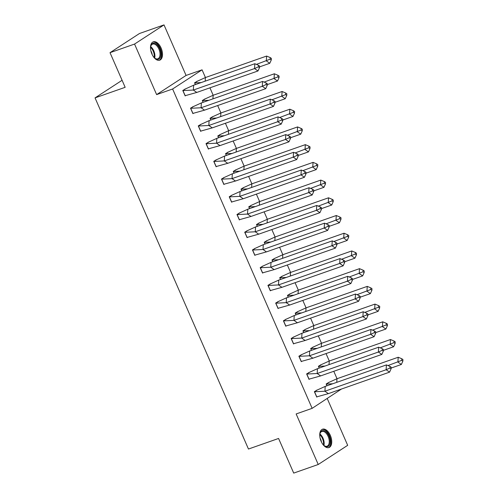 <?xml version="1.0" encoding="UTF-8"?>
<svg xmlns="http://www.w3.org/2000/svg" width="498" height="498" viewBox="0 0 498 498"><rect width="100%" height="100%" fill="white"/><g stroke="black" fill="none" stroke-linecap="round" stroke-linejoin="round"><path stroke-width="0.75" d="M321.142 441.377A9.73 5.372 -109.3 0 1 322.517 429.208A9.73 5.372 -109.3 0 1 330.33 435.395A9.73 5.372 -109.3 0 1 328.96 447.565A9.73 5.372 -109.3 0 1 321.142 441.377M151.902 53.996A9.73 5.372 -109.3 0 1 153.272 41.832A9.73 5.372 -109.3 0 1 161.091 48.02A9.73 5.372 -109.3 0 1 159.715 60.183A9.73 5.372 -109.3 0 1 151.902 53.996M341.516 389.006L312.14 408.341L296.148 413.956L318.228 464.491L293.708 473.1L278.575 438.464L248.465 449.034L95.05 97.882L125.16 87.312L110.027 52.676L139.477 33.509L164.004 24.9L134.553 44.067L156.627 94.608L172.619 88.993L202.07 69.826L205.437 77.539M110.027 52.676L134.553 44.067M318.228 464.491L347.679 445.324L327.23 398.518M156.627 94.608L186.078 75.435L164.004 24.9M186.078 75.435L202.07 69.826M209.932 87.829L213.175 95.255M217.676 105.545L220.919 112.971M225.413 123.261L228.657 130.688M233.151 140.978L236.401 148.404M240.895 158.694L244.138 166.12M248.633 176.41L251.876 183.837M256.377 194.127L259.62 201.553M264.114 211.843L267.358 219.269M271.852 229.559L275.101 236.986M279.596 247.276L282.839 254.702M287.334 264.992L290.577 272.418M295.077 282.708L298.321 290.135M302.815 300.425L306.058 307.851M310.553 318.141L313.802 325.568M318.297 335.857L321.54 343.284M326.034 353.574L329.278 361M333.778 371.29L337.022 378.717M122.091 80.284L95.05 97.882M312.14 408.341L172.619 88.993M197.476 81.13L194.575 82.799L195.365 84.604M185.698 88.8L182.791 90.468L185.175 95.915L185.661 95.604M205.22 98.847L202.313 100.515L203.103 102.32M193.436 106.516L190.535 108.184L192.913 113.631L193.398 113.32M212.957 116.563L210.056 118.231L210.841 120.037M201.18 124.232L198.272 125.901L200.657 131.348L201.136 131.036M220.695 134.279L217.794 135.948L218.585 137.753M208.917 141.949L206.016 143.617L208.394 149.064L208.88 148.753M228.439 151.996L225.532 153.664L226.322 155.469M216.655 159.665L213.754 161.333L216.138 166.78L216.618 166.469M236.177 169.712L233.276 171.38L234.066 173.186M224.399 177.381L221.492 179.05L223.876 184.497L224.361 184.185M243.92 187.429L241.013 189.097L241.804 190.902M232.136 195.098L229.236 196.766L231.614 202.213L232.099 201.902M251.658 205.151L248.757 206.813L249.542 208.618M239.88 212.814L236.973 214.482L239.357 219.935L239.837 219.618M259.396 222.867L256.495 224.53L257.285 226.335M247.618 230.53L244.717 232.199L247.095 237.652L247.581 237.334M267.14 240.584L264.233 242.246L265.023 244.057M255.356 248.247L252.455 249.915L254.839 255.368L255.318 255.051M274.877 258.3L271.976 259.962L272.767 261.774M263.1 265.963L260.193 267.631L262.577 273.085L263.062 272.767M282.621 276.017L279.714 277.679L280.505 279.49M270.837 283.679L267.936 285.348L270.314 290.801L270.8 290.483M290.359 293.733L287.458 295.395L288.242 297.206M278.581 301.396L275.674 303.064L278.058 308.517L278.538 308.2M298.097 311.449L295.196 313.111L295.986 314.923M286.319 319.112L283.418 320.78L285.796 326.234L286.282 325.916M305.84 329.166L302.933 330.828L303.724 332.639M294.057 336.829L291.156 338.497L293.54 343.95L294.019 343.632M313.578 346.882L310.677 348.544L311.468 350.355M301.8 354.545L298.893 356.213L301.278 361.666L301.763 361.349M321.322 364.598L318.415 366.26L319.206 368.072M309.538 372.261L306.637 373.93L309.015 379.383L309.501 379.065M329.06 382.315L326.159 383.977L326.943 385.788M317.282 389.978L314.375 391.646L316.759 397.099L317.238 396.781M196.785 92.441L193.33 90.051L182.959 90.58L185.188 95.691L196.785 92.441L257.995 70.959L254.54 68.562L193.33 90.051L193.629 85.214L185.605 88.856L182.859 90.611M185.605 88.856L184.876 89.111M254.839 63.732L258.437 65.244L258.338 66.857L254.54 68.562L254.839 63.732L193.629 85.214M258.338 66.857L259.489 67.653L257.995 70.959M259.489 67.653L259.589 66.047L258.437 65.244M201.173 82.568L194.737 82.911L197.389 81.186L205.406 77.551L205.188 81.155M197.389 81.186L196.66 81.442M259.539 66.888L269.773 63.29L266.324 60.899L266.617 56.062L205.406 77.551M195.459 84.573L194.637 82.948M269.773 63.29L271.273 59.99L271.366 58.378L270.215 57.581L270.121 59.194L256.389 64.385M270.215 57.581L266.617 56.062M270.121 59.194L271.273 59.99M150.514 48.381A8.416 4.65 -109.3 0 1 150.713 46.358A8.416 4.65 -109.3 0 1 150.819 45.941A8.416 4.65 -109.3 0 1 157.48 45.212A8.416 4.65 -109.3 0 1 160.599 56.629A8.416 4.65 -109.3 0 1 154.89 58.254A8.416 4.65 -109.3 0 1 153.465 56.797M159.746 56.405A7.794 4.308 70.7 0 0 158.233 47.733A7.794 4.308 70.7 0 0 152.637 44.098A7.794 4.308 70.7 0 0 150.695 46.507A7.794 4.308 70.7 0 0 150.657 46.631A7.794 4.308 -109.3 0 1 154.673 58.067A7.794 4.308 70.7 0 0 157.804 58.808A7.794 4.308 70.7 0 0 159.746 56.405M150.863 50.821A6.138 3.393 -109.3 0 1 152.214 54.674M159.092 60.333A9.667 5.341 70.7 0 0 161.321 57.419A9.667 5.341 70.7 0 0 159.528 46.812A9.667 5.341 70.7 0 0 152.693 42.106M319.753 435.756A8.416 4.65 -109.3 0 1 319.959 433.733A8.416 4.65 -109.3 0 1 320.065 433.316A8.416 4.65 -109.3 0 1 326.719 432.588A8.416 4.65 -109.3 0 1 329.838 444.004A8.416 4.65 -109.3 0 1 324.13 445.629A8.416 4.65 -109.3 0 1 322.71 444.179M328.985 443.78A7.794 4.308 70.7 0 0 327.472 435.109A7.794 4.308 70.7 0 0 321.882 431.48A7.794 4.308 70.7 0 0 319.934 433.883A7.794 4.308 70.7 0 0 319.897 434.013A7.794 4.308 -109.3 0 1 323.912 445.449A7.794 4.308 70.7 0 0 327.043 446.189A7.794 4.308 70.7 0 0 328.985 443.78M320.102 438.196A6.138 3.393 -109.3 0 1 321.459 442.056M328.331 447.708A9.667 5.341 70.7 0 0 330.566 444.795A9.667 5.341 70.7 0 0 328.767 434.188A9.667 5.341 70.7 0 0 321.938 429.481M204.529 110.158L201.074 107.767L190.697 108.296L192.931 113.407L204.529 110.158L265.733 88.675L262.284 86.279L201.074 107.767L201.366 102.93L193.349 106.572L190.597 108.327M193.349 106.572L192.62 106.827M262.577 81.448L266.175 82.961L266.081 84.573L262.284 86.279L262.577 81.448L201.366 102.93M266.081 84.573L267.233 85.37L265.733 88.675M267.233 85.37L267.326 83.764L266.175 82.961M212.266 127.874L208.811 125.484L198.434 126.013L200.669 131.123L212.266 127.874L273.477 106.391L270.022 104.001L208.811 125.484L209.11 120.647L201.086 124.288L198.341 126.044M201.086 124.288L200.358 124.544M270.314 99.164L273.919 100.677L273.819 102.289L270.022 104.001L270.314 99.164L209.11 120.647M273.819 102.289L274.971 103.086L273.477 106.391M274.971 103.086L275.07 101.48L273.919 100.677M220.004 145.59L216.555 143.2L206.178 143.729L208.407 148.84L220.004 145.59L281.214 124.108L277.76 121.717L216.555 143.2L216.848 138.363L208.83 142.005L206.079 143.76M208.83 142.005L208.096 142.26M278.058 116.881L281.656 118.393L281.557 120.006L277.76 121.717L278.058 116.881L216.848 138.363M281.557 120.006L282.708 120.802L281.214 124.108M282.708 120.802L282.808 119.196L281.656 118.393M227.748 163.307L224.293 160.916L213.916 161.445L216.151 166.556L227.748 163.307L288.952 141.824L285.503 139.434L224.293 160.916L224.586 156.079L216.568 159.721L213.816 161.476M216.568 159.721L215.839 159.976M285.796 134.597L289.4 136.11L289.301 137.722L285.503 139.434L285.796 134.597L224.586 156.079M289.301 137.722L290.452 138.519L288.952 141.824M290.452 138.519L290.552 136.913L289.4 136.11M235.486 181.023L232.031 178.633L221.66 179.162L223.888 184.272L235.486 181.023L296.696 159.541L293.241 157.15L232.031 178.633L232.329 173.796L224.305 177.437L221.56 179.193M224.305 177.437L223.577 177.693M293.54 152.313L297.138 153.826L297.038 155.438L293.241 157.15L293.54 152.313L232.329 173.796M297.038 155.438L298.19 156.235L296.696 159.541M298.19 156.235L298.29 154.629L297.138 153.826M208.911 100.285L202.474 100.627L205.126 98.903L213.15 95.267L212.926 98.872M205.126 98.903L204.398 99.158M267.277 84.604L277.517 81.006L274.062 78.616L274.354 73.779L213.15 95.267M203.203 102.289L202.381 100.664M277.517 81.006L279.011 77.707L279.11 76.094L277.959 75.298L277.859 76.91L264.127 82.102M277.959 75.298L274.354 73.779M277.859 76.91L279.011 77.707M216.655 118.001L210.218 118.343L212.87 116.619L220.888 112.984L220.67 116.588M212.87 116.619L212.136 116.874M275.014 102.32L285.254 98.722L281.8 96.332L282.098 91.495L220.888 112.984M210.94 120.006L210.119 118.381M285.254 98.722L286.748 95.423L286.848 93.811L285.696 93.014L285.597 94.626L271.871 99.818M285.696 93.014L282.098 91.495M285.597 94.626L286.748 95.423M224.393 135.717L217.956 136.06L220.608 134.336L228.626 130.7L228.408 134.304M220.608 134.336L219.879 134.591M282.758 120.037L292.992 116.439L289.543 114.048L289.836 109.211L228.626 130.7M218.684 137.722L217.856 136.097M292.992 116.439L294.492 113.139L294.592 111.527L293.44 110.73L293.341 112.343L279.608 117.534M293.44 110.73L289.836 109.211M293.341 112.343L294.492 113.139M232.13 153.434L225.7 153.776L228.345 152.052L236.369 148.416L236.145 152.021M228.345 152.052L227.617 152.307M290.496 137.753L300.736 134.161L297.281 131.765L297.58 126.928L236.369 148.416M226.422 155.438L225.6 153.814M300.736 134.161L302.23 130.856L302.33 129.243L301.178 128.447L301.078 130.059L287.352 135.251M301.178 128.447L297.58 126.928M301.078 130.059L302.23 130.856M239.874 171.15L233.438 171.493L236.089 169.768L244.107 166.133L243.889 169.737M236.089 169.768L235.361 170.023M298.24 155.469L308.474 151.878L305.025 149.481L305.318 144.65L244.107 166.133M234.16 173.155L233.338 171.53M308.474 151.878L309.974 148.572L310.067 146.96L308.916 146.163L308.822 147.775L295.09 152.967M308.916 146.163L305.318 144.65M308.822 147.775L309.974 148.572M243.229 198.739L239.775 196.349L229.397 196.878L231.632 201.989L243.229 198.739L304.434 177.257L300.985 174.866L239.775 196.349L240.067 191.512L232.049 195.154L229.298 196.909M232.049 195.154L231.321 195.409M301.278 170.03L304.876 171.542L304.782 173.155L300.985 174.866L301.278 170.03L240.067 191.512M304.782 173.155L305.934 173.951L304.434 177.257M305.934 173.951L306.027 172.345L304.876 171.542M247.612 188.867L241.175 189.209L243.827 187.485L251.851 183.849L251.627 187.46M243.827 187.485L243.099 187.74M305.977 173.186L316.218 169.594L312.763 167.197L313.055 162.367L251.851 183.849M241.904 190.871L241.082 189.246M316.218 169.594L317.712 166.288L317.811 164.676L316.66 163.879L316.56 165.492L302.828 170.683M316.66 163.879L313.055 162.367M316.56 165.492L317.712 166.288M250.967 216.456L247.512 214.065L237.135 214.594L239.37 219.705L250.967 216.456L312.178 194.973L308.723 192.583L247.512 214.065L247.811 209.228L239.787 212.87L237.042 214.626M239.787 212.87L239.059 213.125M309.015 187.746L312.62 189.259L312.52 190.871L308.723 192.583L309.015 187.746L247.811 209.228M312.52 190.871L313.672 191.674L312.178 194.973M313.672 191.674L313.771 190.062L312.62 189.259M255.356 206.583L248.919 206.925L251.571 205.201L259.589 201.566L259.371 205.176M251.571 205.201L250.836 205.456M313.715 190.902L323.955 187.31L320.5 184.914L320.799 180.083L259.589 201.566M249.641 208.587L248.819 206.963M323.955 187.31L325.449 184.005L325.549 182.393L324.397 181.596L324.298 183.208L310.571 188.4M324.397 181.596L320.799 180.083M324.298 183.208L325.449 184.005M258.705 234.172L255.256 231.782L244.879 232.311L247.108 237.422L258.705 234.172L319.915 212.69L316.46 210.299L255.256 231.782L255.549 226.945L247.531 230.586L244.779 232.348M247.531 230.586L246.796 230.842M316.759 205.462L320.357 206.981L320.258 208.587L316.46 210.299L316.759 205.462L255.549 226.945M320.258 208.587L321.409 209.39L319.915 212.69M321.409 209.39L321.509 207.778L320.357 206.981M263.093 224.299L256.657 224.642L259.309 222.917L267.326 219.282L267.109 222.892M259.309 222.917L258.58 223.172M321.459 208.618L331.693 205.027L328.244 202.63L328.537 197.799L267.326 219.282M257.385 226.304L256.557 224.679M331.693 205.027L333.193 201.721L333.293 200.109L332.141 199.312L332.042 200.924L318.309 206.116M332.141 199.312L328.537 197.799M332.042 200.924L333.193 201.721M266.449 251.888L262.994 249.498L252.617 250.027L254.852 255.138L266.449 251.888L327.653 230.406L324.204 228.016L262.994 249.498L263.286 244.661L255.269 248.303L252.517 250.064M255.269 248.303L254.54 248.558M324.497 223.179L328.101 224.698L328.001 226.304L324.204 228.016L324.497 223.179L263.286 244.661M328.001 226.304L329.153 227.107L327.653 230.406M329.153 227.107L329.253 225.494L328.101 224.698M270.831 242.016L264.401 242.358L267.046 240.634L275.07 236.998L274.846 240.609M267.046 240.634L266.318 240.889M329.197 226.335L339.437 222.743L335.982 220.346L336.281 215.516L275.07 236.998M265.123 244.02L264.301 242.395M339.437 222.743L340.931 219.437L341.03 217.825L339.879 217.028L339.779 218.641L326.047 223.832M339.879 217.028L336.281 215.516M339.779 218.641L340.931 219.437M274.186 269.605L270.731 267.214L260.361 267.743L262.589 272.854L274.186 269.605L335.397 248.122L331.942 245.732L270.731 267.214L271.03 262.378L263.006 266.019L260.261 267.781M263.006 266.019L262.278 266.274M332.241 240.895L335.839 242.414L335.739 244.02L331.942 245.732L332.241 240.895L271.03 262.378M335.739 244.02L336.891 244.823L335.397 248.122M336.891 244.823L336.99 243.211L335.839 242.414M278.575 259.732L272.138 260.074L274.79 258.35L282.808 254.715L282.59 258.325M274.79 258.35L274.062 258.605M336.941 244.051L347.174 240.459L343.72 238.063L344.018 233.232L282.808 254.715M272.86 261.736L272.039 260.112M347.174 240.459L348.668 237.154L348.768 235.542L347.616 234.745L347.523 236.357L333.791 241.549M347.616 234.745L344.018 233.232M347.523 236.357L348.668 237.154M281.924 287.321L278.475 284.931L268.098 285.46L270.333 290.571L281.924 287.321L343.134 265.839L339.68 263.448L278.475 284.931L278.768 280.094L270.75 283.736L267.999 285.497M270.75 283.736L270.022 283.991M339.978 258.611L343.576 260.13L343.483 261.736L339.68 263.448L339.978 258.611L278.768 280.094M343.483 261.736L344.628 262.539L343.134 265.839M344.628 262.539L344.728 260.927L343.576 260.13M286.313 277.448L279.876 277.791L282.528 276.066L290.552 272.431L290.328 276.041M282.528 276.066L281.8 276.322M344.678 261.767L354.918 258.176L351.464 255.779L351.756 250.948L290.552 272.431M280.604 279.453L279.783 277.828M354.918 258.176L356.412 254.87L356.512 253.258L355.36 252.461L355.261 254.073L341.528 259.265M355.36 252.461L351.756 250.948M355.261 254.073L356.412 254.87M289.668 305.037L286.213 302.647L275.836 303.176L278.071 308.287L289.668 305.037L350.878 283.555L347.423 281.165L286.213 302.647L286.512 297.81L278.488 301.452L275.743 303.214M278.488 301.452L277.76 301.707M347.716 276.328L351.32 277.847L351.221 279.453L347.423 281.165L347.716 276.328L286.512 297.81M351.221 279.453L352.372 280.256L350.878 283.555M352.372 280.256L352.472 278.643L351.32 277.847M294.057 295.165L287.62 295.507L290.272 293.783L298.29 290.147L298.072 293.758M290.272 293.783L289.537 294.038M352.416 279.484L362.656 275.892L359.201 273.495L359.5 268.665L298.29 290.147M288.342 297.169L287.52 295.544M362.656 275.892L364.15 272.587L364.25 270.974L363.098 270.177L362.998 271.79L349.272 276.981M363.098 270.177L359.5 268.665M362.998 271.79L364.15 272.587M297.406 322.754L293.957 320.363L283.58 320.893L285.808 326.003L297.406 322.754L358.616 301.271L355.161 298.881L293.957 320.363L294.25 315.527L286.232 319.168L283.48 320.93M286.232 319.168L285.497 319.423M355.46 294.044L359.058 295.563L358.958 297.169L355.161 298.881L355.46 294.044L294.25 315.527M358.958 297.169L360.11 297.972L358.616 301.271M360.11 297.972L360.21 296.36L359.058 295.563M301.794 312.881L295.358 313.223L298.009 311.499L306.027 307.864L305.809 311.474M298.009 311.499L297.281 311.76M360.16 297.2L370.394 293.608L366.945 291.212L367.238 286.381L306.027 307.864M296.086 314.885L295.258 313.261M370.394 293.608L371.894 290.303L371.994 288.691L370.842 287.894L370.742 289.506L357.01 294.698M370.842 287.894L367.238 286.381M370.742 289.506L371.894 290.303M305.15 340.476L301.695 338.08L291.318 338.609L293.552 343.72L305.15 340.476L366.354 318.988L362.905 316.597L301.695 338.08L301.987 333.243L293.969 336.885L291.218 338.646M293.969 336.885L293.241 337.14M363.198 311.76L366.802 313.279L366.702 314.885L362.905 316.597L363.198 311.76L301.987 333.243M366.702 314.885L367.854 315.688L366.354 318.988M367.854 315.688L367.954 314.076L366.802 313.279M309.532 330.597L303.101 330.94L305.747 329.215L313.771 325.58L313.547 329.19M305.747 329.215L305.019 329.477M367.898 314.917L378.138 311.325L374.683 308.928L374.982 304.097L313.771 325.58M303.824 332.602L303.002 330.977M378.138 311.325L379.632 308.019L379.731 306.407L378.58 305.61L378.48 307.222L364.748 312.414M378.58 305.61L374.982 304.097M378.48 307.222L379.632 308.019M312.887 358.193L309.432 355.796L299.061 356.325L301.29 361.436L312.887 358.193L374.098 336.704L370.643 334.314L309.432 355.796L309.731 350.959L301.707 354.601L298.962 356.363M301.707 354.601L300.979 354.856M370.942 329.477L374.54 330.996L374.44 332.608L370.643 334.314L370.942 329.477L309.731 350.959M374.44 332.608L375.592 333.405L374.098 336.704M375.592 333.405L375.691 331.793L374.54 330.996M317.276 348.314L310.839 348.662L313.491 346.932L321.509 343.296L321.291 346.907M313.491 346.932L312.756 347.193M375.641 332.633L385.875 329.041L382.42 326.644L382.719 321.814L321.509 343.296M311.561 350.318L310.74 348.693M385.875 329.041L387.369 325.736L387.469 324.123L386.317 323.327L386.224 324.939L372.492 330.13M386.317 323.327L382.719 321.814M386.224 324.939L387.369 325.736M320.625 375.909L317.176 373.512L306.799 374.042L309.034 379.152L320.625 375.909L381.835 354.42L378.38 352.03L317.176 373.512L317.469 368.682L309.451 372.317L306.7 374.079M309.451 372.317L308.716 372.572M378.679 347.193L382.277 348.712L382.184 350.324L378.38 352.03L378.679 347.193L317.469 368.682M382.184 350.324L383.329 351.121L381.835 354.42M383.329 351.121L383.429 349.509L382.277 348.712M325.013 366.03L318.577 366.379L321.229 364.648L329.253 361.013L329.029 364.623M321.229 364.648L320.5 364.91M383.379 350.349L393.619 346.757L390.164 344.361L390.457 339.53L329.253 361.013M319.305 368.034L318.483 366.41M393.619 346.757L395.113 343.452L395.213 341.84L394.061 341.043L393.962 342.655L380.229 347.847M394.061 341.043L390.457 339.53M393.962 342.655L395.113 343.452M328.369 393.625L324.914 391.229L314.537 391.758L316.772 396.869L328.369 393.625L389.579 372.137L386.124 369.746L324.914 391.229L325.213 386.398L317.189 390.034L314.443 391.795M317.189 390.034L316.46 390.289M386.417 364.91L390.021 366.428L389.922 368.041L386.124 369.746L386.417 364.91L325.213 386.398M389.922 368.041L391.073 368.837L389.579 372.137M391.073 368.837L391.173 367.225L390.021 366.428M332.757 383.746L326.321 384.095L328.973 382.364L336.99 378.729L336.773 382.34M328.973 382.364L328.238 382.626M391.117 368.066L401.357 364.474L397.902 362.077L398.201 357.247L336.99 378.729M327.043 385.751L326.221 384.126M401.357 364.474L402.851 361.168L402.95 359.556L401.799 358.759L401.699 360.371L387.973 365.563M401.799 358.759L398.201 357.247M401.699 360.371L402.851 361.168M154.15 57.575A7.538 4.165 70.7 0 0 150.558 47.347M323.389 444.957A7.538 4.165 70.7 0 0 319.797 434.723"/></g></svg>
